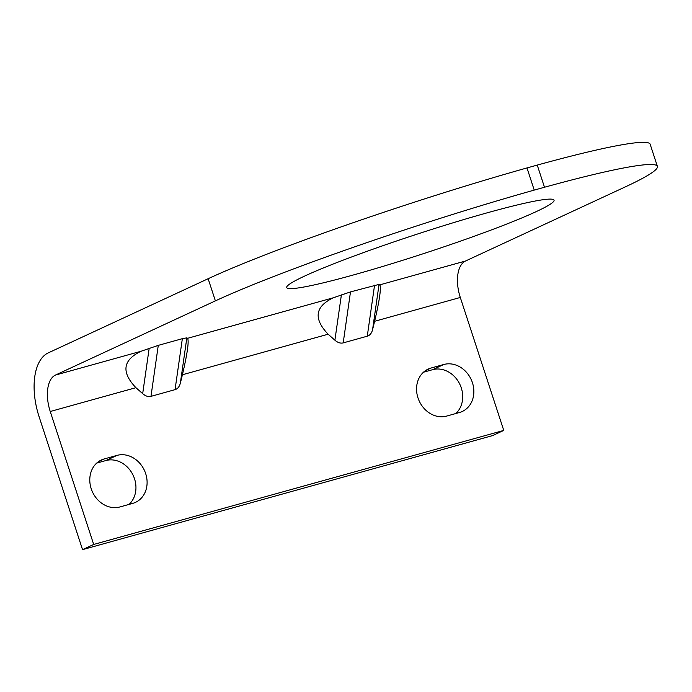 <?xml version="1.0" encoding="UTF-8"?>
<svg xmlns="http://www.w3.org/2000/svg" width="692" height="692" viewBox="0 0 692 692"><rect width="100%" height="100%" fill="white"/><g stroke="black" fill="none" stroke-linecap="round" stroke-linejoin="round"><path stroke-width="1.04" d="M534.233 190.101L544.492 187.247A249.328 18.174 -18.1 0 1 657.4 166.391A249.328 18.174 -18.1 0 1 625.438 186.831L465.517 261.014A31.166 16.236 74.5 0 0 460.301 297.465L503.759 430.415L492.6 435.588L82.538 549.638L39.089 416.688A54.538 28.415 74.5 0 1 48.215 352.903L208.136 278.72L215.385 300.873A249.328 18.174 -18.1 0 1 534.233 190.101L526.993 167.94A249.328 18.174 161.9 0 0 208.136 278.72M657.4 166.391L650.16 144.23A249.328 18.174 161.9 0 0 537.243 165.085L526.993 167.94M455.803 413.531A25.319 21.538 65.1 0 0 459.306 383.238A25.319 21.538 65.1 0 0 432.612 369.684L423.461 372.227M129.041 504.416A25.319 21.538 65.1 0 0 132.544 474.115A25.319 21.538 65.1 0 0 105.85 460.561L96.69 463.112M465.517 261.014L379.839 284.844C381.301 288.062 379.562 300.216 374.623 321.287L372.564 329.712C371.647 333.233 369.883 335.395 367.27 336.2L343.197 342.895C340.533 343.552 337.765 342.652 334.893 340.196L328.129 334.219C313.286 318.649 315.024 306.495 333.345 297.776L187.627 338.302C189.089 341.528 187.342 353.673 182.411 374.753L180.352 383.178C179.427 386.69 177.662 388.852 175.05 389.657L150.977 396.352C148.322 397.018 145.554 396.118 142.682 393.653L135.917 387.684C121.074 372.106 122.813 359.961 141.133 351.233L55.455 375.064A31.166 16.236 74.5 0 0 50.239 411.506L93.697 544.457L82.538 549.638M379.839 284.844L379.052 284.395L372.564 329.712M215.385 300.873L55.455 375.064M187.627 338.302L186.84 337.852L182.351 338.673L158.278 345.369L141.133 351.233M379.052 284.395L350.489 291.903L333.345 297.776M304.722 276.03A140.632 10.25 -18.1 0 1 453.589 222.634A140.632 10.25 -18.1 0 1 554.05 200.178A140.632 10.25 -18.1 0 1 423.565 253.618A140.632 10.25 -18.1 0 1 286.696 287.561A140.632 10.25 -18.1 0 1 304.722 276.03M503.759 430.415L93.697 544.457M544.492 187.247L537.243 165.085M430.952 368.066A25.319 21.538 -114.9 0 0 428.149 369.104A25.319 21.538 -114.9 0 0 418.573 399.518A25.319 21.538 -114.9 0 0 446.651 416.082L459.462 412.518A25.319 21.538 -114.9 0 0 462.273 411.481A25.319 21.538 -114.9 0 0 471.84 381.067A25.319 21.538 -114.9 0 0 443.771 364.502L430.952 368.066L425.545 370.583M104.189 458.952A25.319 21.538 -114.9 0 0 101.378 459.981A25.319 21.538 -114.9 0 0 91.811 490.403A25.319 21.538 -114.9 0 0 119.88 506.959L132.7 503.395A25.319 21.538 -114.9 0 0 135.502 502.366A25.319 21.538 -114.9 0 0 145.078 471.944A25.319 21.538 -114.9 0 0 117.009 455.388L104.189 458.952L98.774 461.46M460.301 297.465L374.623 321.287M328.129 334.219L182.411 374.753M135.917 387.684L50.239 411.506M117.009 455.388L105.85 460.561M443.771 364.502L432.612 369.684M186.84 337.852L180.352 383.178M182.351 338.673L175.05 389.657M158.278 345.369L150.977 396.352M149.169 348.327L142.682 393.653M374.562 285.208L367.27 336.2M350.489 291.903L343.197 342.895M341.39 294.87L334.893 340.196"/></g></svg>
